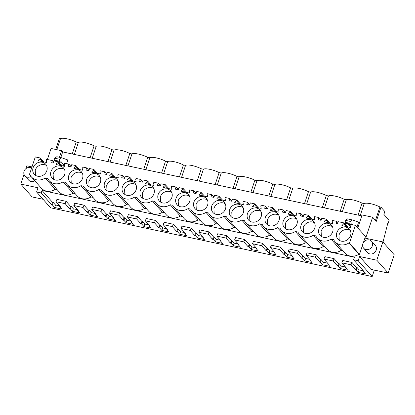 <?xml version="1.0" encoding="UTF-8"?>
<svg xmlns="http://www.w3.org/2000/svg" width="415" height="415" viewBox="0 0 415 415"><rect width="100%" height="100%" fill="white"/><g stroke="black" fill="none" stroke-linecap="round" stroke-linejoin="round"><path stroke-width="0.62" d="M383.004 242.08L387.833 223.057L388.134 223.395L389.146 220.349L383.875 214.389L384.83 211.526L380.996 207.194L376.291 221.34L372.639 217.211L365.641 238.246L382.874 241.929L394.25 254.794L388.175 273.054L370.943 269.371L359.566 256.506L358.166 260.719L372.177 276.556L50.594 207.806L36.582 191.963L37.983 187.756L20.75 184.073L24.008 174.284M374.325 270.098L372.177 276.556M64.263 166.28L64.512 165.533L60.839 164.75M361.781 215.878L62.686 151.931L61.607 150.712L59.423 157.285M61.607 150.712L51.055 148.456L47.383 159.505M46.765 161.347L46.397 162.462M25.87 168.682L26.825 165.813L31.965 166.908M358.166 260.719L353.564 259.733L354.394 257.227L42.019 190.444L41.189 192.949L36.582 191.963M359.566 256.506L376.799 260.195L382.874 241.929M372.639 217.211L362.088 214.954L357.761 227.97M350.613 226.699L348.19 224.183M350.115 227.394L350.364 226.647M57.239 189.764L55.195 189.328L45.199 178.025L47.813 178.58A11.511 10.199 -41.5 0 0 49.198 180.675A11.511 10.199 -41.5 0 0 63.064 181.843L65.679 182.403A11.511 10.199 -41.5 0 0 67.064 184.493A11.511 10.199 -41.5 0 0 80.93 185.661L83.545 186.221A11.511 10.199 -41.5 0 0 84.93 188.311A11.511 10.199 -41.5 0 0 98.796 189.479L101.41 190.039A11.511 10.199 -41.5 0 0 102.796 192.135A11.511 10.199 -41.5 0 0 116.662 193.302L119.276 193.857A11.511 10.199 -41.5 0 0 120.661 195.953A11.511 10.199 -41.5 0 0 134.527 197.12L137.142 197.68A11.511 10.199 -41.5 0 0 138.527 199.771A11.511 10.199 -41.5 0 0 152.393 200.938L155.008 201.498A11.511 10.199 -41.5 0 0 156.393 203.594A11.511 10.199 -41.5 0 0 170.259 204.761L172.873 205.316A11.511 10.199 -41.5 0 0 174.259 207.412A11.511 10.199 -41.5 0 0 188.125 208.579L190.739 209.139A11.511 10.199 -41.5 0 0 192.124 211.23A11.511 10.199 -41.5 0 0 205.99 212.397L208.605 212.957A11.511 10.199 -41.5 0 0 209.99 215.048A11.511 10.199 -41.5 0 0 223.856 216.22L226.471 216.775A11.511 10.199 -41.5 0 0 227.856 218.871A11.511 10.199 -41.5 0 0 241.722 220.038L244.336 220.593A11.511 10.199 -41.5 0 0 245.722 222.689A11.511 10.199 -41.5 0 0 259.588 223.856L262.202 224.416A11.511 10.199 -41.5 0 0 263.587 226.507A11.511 10.199 -41.5 0 0 277.453 227.674L280.068 228.234A11.511 10.199 -41.5 0 0 281.453 230.33A11.511 10.199 -41.5 0 0 295.319 231.497L297.934 232.052A11.511 10.199 -41.5 0 0 299.319 234.148A11.511 10.199 -41.5 0 0 313.185 235.315L315.799 235.876A11.511 10.199 -41.5 0 0 317.185 237.966A11.511 10.199 -41.5 0 0 331.051 239.133L333.665 239.694A11.511 10.199 -41.5 0 0 335.05 241.789L345.052 253.093A11.511 10.199 138.5 0 0 358.913 254.26L359.468 254.379L362.637 244.85M363.364 242.666L365.449 236.389L355.365 225.345L350.369 224.276L350.11 225.065L350.53 227.482L341.877 225.63L343.745 223.701L346.281 226.574M331.051 239.133L341.047 250.442L343.091 250.878M341.047 250.442A11.511 10.199 138.5 0 1 327.186 249.275L317.185 237.966M313.185 235.315L323.181 246.619L325.225 247.055M323.181 246.619A11.511 10.199 138.5 0 1 309.32 245.452L299.319 234.148M295.319 231.497L305.315 242.801L307.359 243.237M305.315 242.801A11.511 10.199 138.5 0 1 291.455 241.634L281.453 230.33M277.453 227.674L287.45 238.983L289.494 239.419M287.45 238.983A11.511 10.199 138.5 0 1 273.589 237.816L263.587 226.507M259.588 223.856L269.584 235.165L271.628 235.601M269.584 235.165A11.511 10.199 138.5 0 1 255.723 233.993L245.722 222.689M241.722 220.038L251.718 231.342L253.762 231.778M251.718 231.342A11.511 10.199 138.5 0 1 237.857 230.175L227.856 218.871M223.856 216.22L233.853 227.524L235.896 227.96M233.853 227.524A11.511 10.199 138.5 0 1 219.992 226.357L209.99 215.048M205.99 212.397L215.987 223.706L218.031 224.142M215.987 223.706A11.511 10.199 138.5 0 1 202.126 222.539L192.124 211.23M188.125 208.579L198.121 219.883L200.165 220.318M198.121 219.883A11.511 10.199 138.5 0 1 184.26 218.715L174.259 207.412M170.259 204.761L180.255 216.065L182.299 216.5M180.255 216.065A11.511 10.199 138.5 0 1 166.394 214.897L156.393 203.594M152.393 200.938L162.39 212.247L164.433 212.682M162.39 212.247A11.511 10.199 138.5 0 1 148.529 211.079L138.527 199.771M134.527 197.12L144.524 208.423L146.568 208.864M144.524 208.423A11.511 10.199 138.5 0 1 130.663 207.256L120.661 195.953M116.662 193.302L126.658 204.605L128.702 205.041M126.658 204.605A11.511 10.199 138.5 0 1 112.797 203.438L102.796 192.135M98.796 189.479L108.792 200.787L110.836 201.223M108.792 200.787A11.511 10.199 138.5 0 1 94.931 199.62L84.93 188.311M80.93 185.661L90.927 196.969L92.97 197.405M90.927 196.969A11.511 10.199 138.5 0 1 77.066 195.802L67.064 184.493M63.064 181.843L73.061 193.146L75.105 193.582M73.061 193.146A11.511 10.199 138.5 0 1 59.2 191.979L49.198 180.675M55.195 189.328A11.511 10.199 138.5 0 1 41.334 188.161L31.333 176.857A11.511 10.199 -41.5 0 0 45.199 178.025M371.57 241.255L375.399 245.587A5.265 4.669 138.5 0 1 372.322 253.809A5.265 4.669 138.5 0 1 367.508 252.569L363.68 248.232A5.265 4.669 -41.5 0 0 368.489 249.472A5.265 4.669 -41.5 0 0 371.57 241.255A5.265 4.669 -41.5 0 0 366.756 240.015A5.265 4.669 -41.5 0 0 363.68 248.232M34.824 180.8A5.265 4.669 138.5 0 1 33.506 181.371A5.265 4.669 138.5 0 1 28.692 180.131L24.864 175.799A5.265 4.669 -41.5 0 0 29.673 177.039A5.265 4.669 -41.5 0 0 31.001 176.463M353.564 259.733L364.131 271.68L363.405 271.524L365.563 273.962L358.353 272.422L359.188 269.916L363.358 270.808M41.189 192.949L51.756 204.896L52.477 205.052L54.635 207.49L61.845 209.03L59.687 206.592L60.414 206.748L55.958 201.716L60.564 202.696L65.165 203.682L69.621 208.719L70.343 208.875L72.501 211.308L79.711 212.854L77.553 210.415L78.279 210.571L73.823 205.534L83.031 207.5L87.487 212.537L88.208 212.693L90.366 215.131L97.577 216.672L95.419 214.233L96.145 214.389L91.689 209.352L100.897 211.323L105.353 216.355L106.074 216.511L108.232 218.949L115.443 220.49L113.285 218.051L114.011 218.207L109.555 213.175L118.763 215.141L123.219 220.178L123.94 220.329L126.098 222.767L133.308 224.308L131.15 221.875L131.877 222.025L127.421 216.993L136.628 218.959L141.084 223.996L141.806 224.152L143.964 226.59L151.174 228.131L149.016 225.693L149.742 225.848L145.286 220.811L154.494 222.782L158.95 227.814L159.671 227.97L161.829 230.408L169.04 231.949L166.882 229.511L167.608 229.666L163.152 224.629L172.36 226.6L176.816 231.632L177.537 231.788L179.695 234.226L186.906 235.767L184.748 233.329L185.474 233.484L181.018 228.452L185.624 229.433L190.226 230.418L194.682 235.455L195.403 235.611L197.561 238.044L204.771 239.59L202.613 237.152L203.34 237.307L198.884 232.27L208.091 234.236L212.547 239.273L213.269 239.429L215.427 241.867L222.637 243.408L220.479 240.97L221.205 241.125L216.749 236.088L225.957 238.06L230.413 243.091L231.134 243.247L233.292 245.685L240.503 247.226L238.345 244.788L239.071 244.943L234.615 239.912L243.823 241.878L248.279 246.915L249 247.065L251.158 249.503L258.369 251.044L256.211 248.611L256.937 248.761L252.481 243.73L261.689 245.696L266.145 250.733L266.866 250.888L269.024 253.326L276.234 254.867L274.076 252.429L274.803 252.585L270.347 247.548L279.554 249.519L284.01 254.551L284.732 254.706L286.889 257.144L294.1 258.685L291.942 256.247L292.668 256.403L288.212 251.371L297.42 253.337L301.876 258.369L302.597 258.524L304.755 260.962L311.966 262.503L309.808 260.065L310.534 260.221L306.078 255.189L315.286 257.155L319.742 262.192L320.463 262.347L322.621 264.78L329.832 266.326L327.674 263.888L328.4 264.044L323.944 259.007L333.152 260.978L337.608 266.01L338.329 266.165L340.487 268.604L347.697 270.144L345.539 267.706L346.266 267.862L341.81 262.825L351.017 264.796L355.473 269.828L356.195 269.983L358.353 272.422M388.134 223.395L387.771 223.317M380.996 207.194L379.933 206.966A10.728 2.723 -161.6 0 0 364.199 203.604L362.067 203.148A10.728 2.723 -161.6 0 0 346.333 199.781L344.201 199.325A10.728 2.723 -161.6 0 0 328.467 195.963L326.335 195.507A10.728 2.723 -161.6 0 0 310.602 192.145L308.47 191.689A10.728 2.723 -161.6 0 0 292.736 188.322L290.604 187.865A10.728 2.723 -161.6 0 0 274.87 184.504L272.738 184.047A10.728 2.723 -161.6 0 0 257.004 180.686L254.872 180.229A10.728 2.723 -161.6 0 0 239.139 176.868L237.007 176.411A10.728 2.723 -161.6 0 0 221.273 173.045L219.141 172.588A10.728 2.723 -161.6 0 0 203.407 169.227L201.275 168.77A10.728 2.723 -161.6 0 0 185.541 165.409L183.409 164.952A10.728 2.723 -161.6 0 0 167.676 161.585L165.544 161.129A10.728 2.723 -161.6 0 0 149.81 157.767L147.678 157.311A10.728 2.723 -161.6 0 0 131.944 153.949L129.812 153.493A10.728 2.723 -161.6 0 0 114.078 150.131L111.946 149.675A10.728 2.723 -161.6 0 0 96.213 146.308L94.081 145.852A10.728 2.723 -161.6 0 0 78.347 142.49L76.215 142.034A10.728 2.723 -161.6 0 0 60.481 138.672L59.412 138.444L55.75 149.462M375.461 220.401L379.933 206.966M388.175 273.054L376.799 260.195M66.633 163.619L67.847 159.972L61.721 157.778L56.798 156.725L54.796 158.229A1.172 0.451 102.1 0 0 54.277 160.112L59.2 161.165L59.719 159.282L61.721 157.778M58.572 162.27L60.165 162.358L59.366 161.949L59.2 161.165M64.512 165.533L61.005 161.57L60.165 162.358M59.366 161.949L54.443 160.896A1.951 0.757 102.1 0 0 54.474 161.02M54.443 160.896L54.277 160.112M62.686 151.931L60.803 157.581M43.046 199.273L32.126 196.938L20.75 184.073M42.019 190.444L48.285 197.524M48.28 197.524L52.586 202.39L53.312 202.546L55.47 204.984L59.641 205.876M55.958 201.716L56.943 199.376L66.146 201.342L70.451 206.208L71.178 206.364L73.336 208.802L77.506 209.694M73.823 205.534L74.809 203.194L84.012 205.16L88.317 210.032L89.043 210.187L91.201 212.62L95.372 213.512M91.689 209.352L92.675 207.012L101.877 208.984L106.183 213.85L106.909 214.005L109.067 216.443L113.238 217.335M109.555 213.175L110.54 210.836L119.743 212.802L124.049 217.668L124.775 217.823L126.933 220.261L131.104 221.154M127.421 216.993L128.406 214.654L137.609 216.62L141.914 221.491L142.641 221.646L144.799 224.079L148.969 224.972M145.286 220.811L146.272 218.472L155.475 220.443L159.78 225.309L160.506 225.464L162.664 227.902L166.835 228.795M163.152 224.629L164.138 222.29L173.34 224.261L177.646 229.127L178.372 229.282L180.53 231.72L184.701 232.613M181.018 228.452L182.003 226.113L191.206 228.079L195.512 232.95L196.238 233.1L198.396 235.538L202.567 236.431M198.884 232.27L199.869 229.931L209.072 231.897L213.377 236.768L214.104 236.924L216.262 239.362L220.432 240.249M216.749 236.088L217.735 233.749L226.938 235.72L231.243 240.586L231.969 240.742L234.127 243.18L238.298 244.072M234.615 239.912L235.601 237.572L244.803 239.538L249.109 244.404L249.835 244.56L251.993 246.998L256.164 247.89M252.481 243.73L253.466 241.39L262.669 243.356L266.975 248.227L267.701 248.383L269.859 250.816L274.03 251.708M270.347 247.548L271.332 245.208L280.535 247.179L284.84 252.045L285.567 252.201L287.725 254.639L291.895 255.531M288.212 251.371L289.198 249.031L298.401 250.997L302.706 255.863L303.432 256.019L305.59 258.457L309.761 259.349M306.078 255.189L307.064 252.849L316.266 254.815L320.572 259.686L321.298 259.837L323.456 262.275L327.627 263.167M323.944 259.007L324.929 256.667L334.132 258.638L338.438 263.504L339.164 263.66L341.322 266.098L345.493 266.985M341.81 262.825L342.795 260.485L351.998 262.456L356.303 267.322L357.03 267.478L359.188 269.916M350.291 224.505A1.951 0.757 102.1 0 1 350.141 224.116L349.975 223.332A1.172 0.451 102.1 0 1 350.493 221.444L352.496 219.94L358.622 222.134L356.967 227.104M352.703 224.78L351.785 223.737L351.043 224.422M350.141 224.116L345.218 223.063L346.017 223.472M345.218 223.063L345.052 222.279L349.975 223.332M350.493 221.444L345.571 220.391L345.052 222.279M345.571 220.391L347.573 218.892L352.496 219.94M88.955 170.389L86.688 167.909L82.383 166.986L82.123 167.769L82.544 170.186L73.891 168.34L75.758 166.41L78.295 169.279M97.478 173.382L93.883 169.445L89.573 168.526L88.862 170.674L85.978 170.057L86.688 167.909M92.524 172.324L91.928 171.644L93.624 170.228L96.161 173.102M91.928 171.644L91.757 172.158L100.409 174.01L99.989 171.587L100.248 170.804L104.554 171.727L106.821 174.207M115.344 177.2L111.749 173.263L107.438 172.344L106.728 174.492L103.843 173.875L104.554 171.727M110.39 176.142L109.793 175.467L111.49 174.046L114.026 176.92M109.793 175.467L109.622 175.976L118.275 177.828L117.855 175.41L118.114 174.627L122.42 175.545L124.687 178.025M133.21 181.018L129.615 177.086L125.304 176.162L124.593 178.31L121.709 177.693L122.42 175.545M128.256 179.96L127.659 179.285L129.356 177.869L131.892 180.738M127.659 179.285L127.488 179.799L136.141 181.646L135.721 179.228L135.98 178.445L140.286 179.368L142.553 181.843M151.076 184.841L147.481 180.904L143.17 179.98L142.459 182.133L139.575 181.516L140.286 179.368M146.122 183.783L145.525 183.103L147.221 181.687L149.758 184.556M145.525 183.103L145.354 183.617L154.007 185.464L153.586 183.046L153.846 182.263L158.151 183.186L160.418 185.666M168.941 188.659L165.346 184.722L161.036 183.804L160.325 185.951L157.441 185.334L158.151 183.186M163.987 187.601L163.391 186.926L165.087 185.505L167.624 188.379M163.391 186.926L163.22 187.435L171.872 189.287L171.452 186.869L171.711 186.086L176.017 187.004L178.284 189.484M186.807 192.477L183.212 188.545L178.901 187.622L178.191 189.769L175.306 189.152L176.017 187.004M181.853 191.419L181.256 190.744L182.953 189.328L185.489 192.197M181.256 190.744L181.085 191.253L189.738 193.105L189.318 190.687L189.577 189.904L193.883 190.822L196.15 193.302M204.673 196.3L201.078 192.363L196.767 191.44L196.056 193.587L193.172 192.975L193.883 190.822M199.719 195.237L199.122 194.562L200.819 193.146L203.355 196.015M199.122 194.562L198.951 195.076L207.604 196.923L207.184 194.505L207.443 193.722L211.749 194.645L214.016 197.125M222.539 200.118L218.944 196.181L214.633 195.263L213.922 197.41L211.038 196.793L211.749 194.645M217.585 199.06L216.988 198.38L218.684 196.964L221.221 199.838M216.988 198.38L216.817 198.894L225.47 200.746L225.049 198.329L225.309 197.54L229.614 198.463L231.881 200.943M240.404 203.936L236.809 199.999L232.499 199.081L231.788 201.228L228.904 200.611L229.614 198.463M235.45 202.878L234.854 202.204L236.55 200.782L239.087 203.656M234.854 202.204L234.683 202.712L243.335 204.564L242.915 202.147L243.174 201.363L247.48 202.281L249.747 204.761M258.27 207.754L254.675 203.822L250.364 202.899L249.654 205.046L246.769 204.429L247.48 202.281M253.316 206.696L252.719 206.022L254.416 204.605L256.952 207.474M252.719 206.022L252.548 206.535L261.201 208.382L260.781 205.965L261.04 205.181L265.346 206.105L267.613 208.584M276.136 211.577L272.541 207.64L268.23 206.717L267.519 208.87L264.635 208.252L265.346 206.105M271.182 210.519L270.585 209.84L272.281 208.423L274.818 211.292M270.585 209.84L270.414 210.353L279.067 212.2L278.647 209.782L278.906 208.999L283.212 209.923L285.479 212.402M294.002 215.395L290.407 211.458L286.096 210.54L285.385 212.688L282.501 212.07L283.212 209.923M289.048 214.337L288.451 213.663L290.147 212.241L292.684 215.115M288.451 213.663L288.28 214.171L296.933 216.023L296.512 213.606L296.772 212.822L301.077 213.741L303.344 216.22M311.867 219.213L308.272 215.281L303.962 214.358L303.251 216.506L300.367 215.888L301.077 213.741M306.913 218.155L306.317 217.481L308.013 216.065L310.55 218.933M306.317 217.481L306.146 217.994L314.798 219.841L314.378 217.424L314.637 216.64L318.943 217.559L321.21 220.038M329.733 223.037L326.138 219.099L321.827 218.176L321.117 220.324L318.232 219.711L318.943 217.559M324.779 221.973L324.182 221.299L325.879 219.883L328.415 222.751M324.182 221.299L324.011 221.812L332.664 223.659L332.244 221.242L332.503 220.458L336.809 221.382L337.945 222.622M347.599 226.855L344.004 222.917L338.251 221.688L337.54 223.835L336.098 223.529L336.809 221.382M342.048 225.122L342.645 225.796M358.913 254.26L348.916 242.957L349.466 243.071L355.365 225.345M349.466 243.071L359.468 254.379M335.05 241.789A11.511 10.199 -41.5 0 0 348.916 242.957M31.021 176.479L29.398 174.642L29.947 174.762A11.511 10.199 -41.5 0 0 31.333 176.857M29.398 174.642L35.291 156.917L40.286 157.985L43.881 161.923M38.927 160.864L38.33 160.19L40.027 158.769L42.563 161.643M38.33 160.19L38.159 160.698L46.812 162.55L46.392 160.133L46.651 159.35L52.399 160.579L53.535 161.814M61.747 165.741L58.152 161.803L53.841 160.885L53.13 163.033L51.688 162.727L52.399 160.579M56.793 164.682L56.196 164.008L57.893 162.592L60.429 165.46M56.196 164.008L56.025 164.516L64.678 166.368L64.258 163.951L64.517 163.168L68.823 164.086L71.09 166.565M79.613 169.559L76.018 165.626L71.707 164.703L70.996 166.851L68.112 166.239L68.823 164.086M74.062 167.826L74.659 168.5M376.213 250.058A5.265 4.669 -41.5 0 0 375.741 250.172M363.405 271.524L363.566 271.042M356.195 269.983L357.03 267.478M355.473 269.828L356.303 267.322M351.017 264.796L351.998 262.456M345.539 267.706L345.7 267.224M340.487 268.604L341.322 266.098M338.329 266.165L339.164 263.66M337.608 266.01L338.438 263.504M333.152 260.978L334.132 258.638M327.674 263.888L327.834 263.406M322.621 264.78L323.456 262.275M320.463 262.347L321.298 259.837M319.742 262.192L320.572 259.686M315.286 257.155L316.266 254.815M309.808 260.065L309.969 259.583M304.755 260.962L305.59 258.457M302.597 258.524L303.432 256.019M301.876 258.369L302.706 255.863M297.42 253.337L298.401 250.997M291.942 256.247L292.103 255.765M286.889 257.144L287.725 254.639M284.732 254.706L285.567 252.201M284.01 254.551L284.84 252.045M279.554 249.519L280.535 247.179M274.076 252.429L274.237 251.947M269.024 253.326L269.859 250.816M266.866 250.888L267.701 248.383M266.145 250.733L266.975 248.227M261.689 245.696L262.669 243.356M256.211 248.611L256.371 248.129M251.158 249.503L251.993 246.998M249 247.065L249.835 244.56M248.279 246.915L249.109 244.404M243.823 241.878L244.803 239.538M238.345 244.788L238.506 244.305M233.292 245.685L234.127 243.18M231.134 243.247L231.969 240.742M230.413 243.091L231.243 240.586M225.957 238.06L226.938 235.72M220.479 240.97L220.64 240.487M215.427 241.867L216.262 239.362M213.269 239.429L214.104 236.924M212.547 239.273L213.377 236.768M208.091 234.236L209.072 231.897M202.613 237.152L202.774 236.669M197.561 238.044L198.396 235.538M195.403 235.611L196.238 233.1M194.682 235.455L195.512 232.95M190.226 230.418L191.206 228.079M184.748 233.329L184.908 232.846M179.695 234.226L180.53 231.72M177.537 231.788L178.372 229.282M176.816 231.632L177.646 229.127M172.36 226.6L173.34 224.261M166.882 229.511L167.043 229.028M161.829 230.408L162.664 227.902M159.671 227.97L160.506 225.464M158.95 227.814L159.78 225.309M154.494 222.782L155.475 220.443M149.016 225.693L149.177 225.21M143.964 226.59L144.799 224.079M141.806 224.152L142.641 221.646M141.084 223.996L141.914 221.491M136.628 218.959L137.609 216.62M131.15 221.875L131.311 221.392M126.098 222.767L126.933 220.261M123.94 220.329L124.775 217.823M123.219 220.178L124.049 217.668M118.763 215.141L119.743 212.802M113.285 218.051L113.445 217.569M108.232 218.949L109.067 216.443M106.074 216.511L106.909 214.005M105.353 216.355L106.183 213.85M100.897 211.323L101.877 208.984M95.419 214.233L95.58 213.751M90.366 215.131L91.201 212.62M88.208 212.693L89.043 210.187M87.487 212.537L88.317 210.032M83.031 207.5L84.012 205.16M77.553 210.415L77.714 209.933M72.501 211.308L73.336 208.802M70.343 208.875L71.178 206.364M69.621 208.719L70.451 206.208M65.165 203.682L66.146 201.342M59.687 206.592L59.848 206.11M54.635 207.49L55.47 204.984M52.477 205.052L53.312 202.546M51.756 204.896L52.586 202.39M72.241 153.975L76.215 142.034M74.373 154.432L78.347 142.49M90.107 157.793L94.081 145.852M92.239 158.25L96.213 146.308M107.973 161.611L111.946 149.675M110.105 162.068L114.078 150.131M125.838 165.435L129.812 153.493M127.97 165.891L131.944 153.949M143.704 169.253L147.678 157.311M145.836 169.709L149.81 157.767M161.57 173.071L165.544 161.129M163.702 173.527L167.676 161.585M179.436 176.894L183.409 164.952M181.568 177.345L185.541 165.409M197.301 180.712L201.275 168.77M199.433 181.168L203.407 169.227M215.167 184.53L219.141 172.588M217.299 184.986L221.273 173.045M233.033 188.348L237.007 176.411M235.165 188.804L239.139 176.868M250.899 192.171L254.872 180.229M253.031 192.627L257.004 180.686M268.764 195.989L272.738 184.047M270.896 196.445L274.87 184.504M286.63 199.807L290.604 187.865M288.762 200.263L292.736 188.322M304.496 203.63L308.47 191.689M306.628 204.087L310.602 192.145M322.362 207.448L326.335 195.507M324.494 207.905L328.467 195.963M340.227 211.266L344.201 199.325M342.359 211.723L346.333 199.781M358.093 215.084L362.067 203.148M360.225 215.541L364.199 203.604M56.814 149.691L60.481 138.672M40.286 157.985L40.027 158.769M344.004 222.917L343.745 223.701M326.138 219.099L325.879 219.883M308.272 215.281L308.013 216.065M290.407 211.458L290.147 212.241M272.541 207.64L272.281 208.423M254.675 203.822L254.416 204.605M236.809 199.999L236.55 200.782M218.944 196.181L218.684 196.964M201.078 192.363L200.819 193.146M183.212 188.545L182.953 189.328M165.346 184.722L165.087 185.505M147.481 180.904L147.221 181.687M129.615 177.086L129.356 177.869M111.749 173.263L111.49 174.046M93.883 169.445L93.624 170.228M76.018 165.626L75.758 166.41M58.152 161.803L57.893 162.592M336.814 232.696A7.61 6.744 -41.5 0 0 337.971 239.201A7.61 6.744 -41.5 0 0 344.891 241.001A7.61 6.744 -41.5 0 0 350.53 235.627A7.61 6.744 -41.5 0 0 349.373 229.122A7.61 6.744 -41.5 0 0 342.453 227.321A7.61 6.744 -41.5 0 0 336.814 232.696M104.559 183.041A7.61 6.744 -41.5 0 0 105.716 189.546A7.61 6.744 -41.5 0 0 112.636 191.346A7.61 6.744 -41.5 0 0 118.275 185.977A7.61 6.744 -41.5 0 0 117.118 179.467A7.61 6.744 -41.5 0 0 110.198 177.667A7.61 6.744 -41.5 0 0 104.559 183.041M100.409 182.154A7.61 6.744 -41.5 0 0 99.252 175.649A7.61 6.744 -41.5 0 0 92.332 173.849A7.61 6.744 -41.5 0 0 86.694 179.223A7.61 6.744 -41.5 0 0 87.85 185.728A7.61 6.744 -41.5 0 0 94.77 187.528A7.61 6.744 -41.5 0 0 100.409 182.154M68.828 175.405A7.61 6.744 -41.5 0 0 69.985 181.91A7.61 6.744 -41.5 0 0 76.905 183.71A7.61 6.744 -41.5 0 0 82.544 178.336A7.61 6.744 -41.5 0 0 81.387 171.831A7.61 6.744 -41.5 0 0 74.467 170.031A7.61 6.744 -41.5 0 0 68.828 175.405M189.738 201.254A7.61 6.744 -41.5 0 0 188.581 194.744A7.61 6.744 -41.5 0 0 181.661 192.949A7.61 6.744 -41.5 0 0 176.022 198.318A7.61 6.744 -41.5 0 0 177.179 204.828A7.61 6.744 -41.5 0 0 184.099 206.629A7.61 6.744 -41.5 0 0 189.738 201.254M136.141 189.795A7.61 6.744 -41.5 0 0 134.984 183.29A7.61 6.744 -41.5 0 0 128.064 181.49A7.61 6.744 -41.5 0 0 122.425 186.864A7.61 6.744 -41.5 0 0 123.582 193.369A7.61 6.744 -41.5 0 0 130.502 195.169A7.61 6.744 -41.5 0 0 136.141 189.795M171.872 197.431A7.61 6.744 -41.5 0 0 170.715 190.926A7.61 6.744 -41.5 0 0 163.795 189.126A7.61 6.744 -41.5 0 0 158.157 194.5A7.61 6.744 -41.5 0 0 159.313 201.005A7.61 6.744 -41.5 0 0 166.233 202.805A7.61 6.744 -41.5 0 0 171.872 197.431M140.291 190.682A7.61 6.744 -41.5 0 0 141.448 197.187A7.61 6.744 -41.5 0 0 148.368 198.987A7.61 6.744 -41.5 0 0 154.007 193.613A7.61 6.744 -41.5 0 0 152.85 187.108A7.61 6.744 -41.5 0 0 145.93 185.308A7.61 6.744 -41.5 0 0 140.291 190.682M50.962 171.582A7.61 6.744 -41.5 0 0 52.119 178.092A7.61 6.744 -41.5 0 0 59.039 179.892A7.61 6.744 -41.5 0 0 64.678 174.518A7.61 6.744 -41.5 0 0 63.521 168.008A7.61 6.744 -41.5 0 0 56.601 166.213A7.61 6.744 -41.5 0 0 50.962 171.582M332.664 231.809A7.61 6.744 -41.5 0 0 331.507 225.304A7.61 6.744 -41.5 0 0 324.587 223.503A7.61 6.744 -41.5 0 0 318.948 228.878A7.61 6.744 -41.5 0 0 320.105 235.383A7.61 6.744 -41.5 0 0 327.025 237.183A7.61 6.744 -41.5 0 0 332.664 231.809M211.754 205.959A7.61 6.744 -41.5 0 0 212.911 212.464A7.61 6.744 -41.5 0 0 219.831 214.265A7.61 6.744 -41.5 0 0 225.47 208.89A7.61 6.744 -41.5 0 0 224.313 202.385A7.61 6.744 -41.5 0 0 217.393 200.585A7.61 6.744 -41.5 0 0 211.754 205.959M33.096 167.764A7.61 6.744 -41.5 0 0 34.253 174.269A7.61 6.744 -41.5 0 0 41.173 176.069A7.61 6.744 -41.5 0 0 46.812 170.695A7.61 6.744 -41.5 0 0 45.655 164.19A7.61 6.744 -41.5 0 0 38.735 162.39A7.61 6.744 -41.5 0 0 33.096 167.764M207.604 205.072A7.61 6.744 -41.5 0 0 206.447 198.567A7.61 6.744 -41.5 0 0 199.527 196.767A7.61 6.744 -41.5 0 0 193.888 202.141A7.61 6.744 -41.5 0 0 195.045 208.646A7.61 6.744 -41.5 0 0 201.965 210.447A7.61 6.744 -41.5 0 0 207.604 205.072M296.933 224.167A7.61 6.744 -41.5 0 0 295.776 217.662A7.61 6.744 -41.5 0 0 288.856 215.862A7.61 6.744 -41.5 0 0 283.217 221.237A7.61 6.744 -41.5 0 0 284.374 227.742A7.61 6.744 -41.5 0 0 291.294 229.542A7.61 6.744 -41.5 0 0 296.933 224.167M301.083 225.055A7.61 6.744 -41.5 0 0 302.239 231.565A7.61 6.744 -41.5 0 0 309.159 233.365A7.61 6.744 -41.5 0 0 314.798 227.991A7.61 6.744 -41.5 0 0 313.641 221.486A7.61 6.744 -41.5 0 0 306.721 219.685A7.61 6.744 -41.5 0 0 301.083 225.055M265.351 217.419A7.61 6.744 -41.5 0 0 266.508 223.924A7.61 6.744 -41.5 0 0 273.428 225.724A7.61 6.744 -41.5 0 0 279.067 220.349A7.61 6.744 -41.5 0 0 277.91 213.844A7.61 6.744 -41.5 0 0 270.99 212.044A7.61 6.744 -41.5 0 0 265.351 217.419M247.485 213.601A7.61 6.744 -41.5 0 0 248.642 220.106A7.61 6.744 -41.5 0 0 255.562 221.906A7.61 6.744 -41.5 0 0 261.201 216.531A7.61 6.744 -41.5 0 0 260.044 210.026A7.61 6.744 -41.5 0 0 253.124 208.226A7.61 6.744 -41.5 0 0 247.485 213.601M229.62 209.777A7.61 6.744 -41.5 0 0 230.776 216.288A7.61 6.744 -41.5 0 0 237.696 218.083A7.61 6.744 -41.5 0 0 243.335 212.713A7.61 6.744 -41.5 0 0 242.178 206.203A7.61 6.744 -41.5 0 0 235.258 204.403A7.61 6.744 -41.5 0 0 229.62 209.777M350.281 230.491A7.61 6.744 -41.5 0 0 338.972 235.134L339.221 240.275M118.026 180.836A7.61 6.744 -41.5 0 0 106.717 185.479L106.966 190.62M100.16 177.018A7.61 6.744 -41.5 0 0 88.852 181.661L89.1 186.802M82.294 173.195A7.61 6.744 -41.5 0 0 70.986 177.838L71.235 182.984M189.489 196.113A7.61 6.744 -41.5 0 0 178.18 200.756L178.429 205.897M135.892 184.654A7.61 6.744 -41.5 0 0 124.583 189.297L124.832 194.438M171.623 192.295A7.61 6.744 -41.5 0 0 160.315 196.938L160.564 202.079M153.757 188.472A7.61 6.744 -41.5 0 0 142.449 193.12L142.698 198.261M64.429 169.377A7.61 6.744 -41.5 0 0 53.12 174.02L53.369 179.161M332.415 226.668A7.61 6.744 -41.5 0 0 321.106 231.316L321.355 236.457M225.221 203.755A7.61 6.744 -41.5 0 0 213.912 208.397L214.161 213.538M46.563 165.559A7.61 6.744 -41.5 0 0 35.254 170.202L35.503 175.343M207.355 199.931A7.61 6.744 -41.5 0 0 196.046 204.579L196.295 209.72M296.683 219.032A7.61 6.744 -41.5 0 0 285.375 223.675L285.624 228.815M314.549 222.85A7.61 6.744 -41.5 0 0 303.24 227.493L303.49 232.633M278.818 215.214A7.61 6.744 -41.5 0 0 267.509 219.857L267.758 224.997M260.952 211.391A7.61 6.744 -41.5 0 0 249.643 216.033L249.892 221.174M243.086 207.573A7.61 6.744 -41.5 0 0 231.778 212.215L232.026 217.356M31.628 167.925A5.265 4.669 -41.5 0 0 27.945 167.582A5.265 4.669 -41.5 0 0 24.864 175.799M59.719 159.282L54.796 158.229M345.607 223.633L350.255 224.629"/></g></svg>
